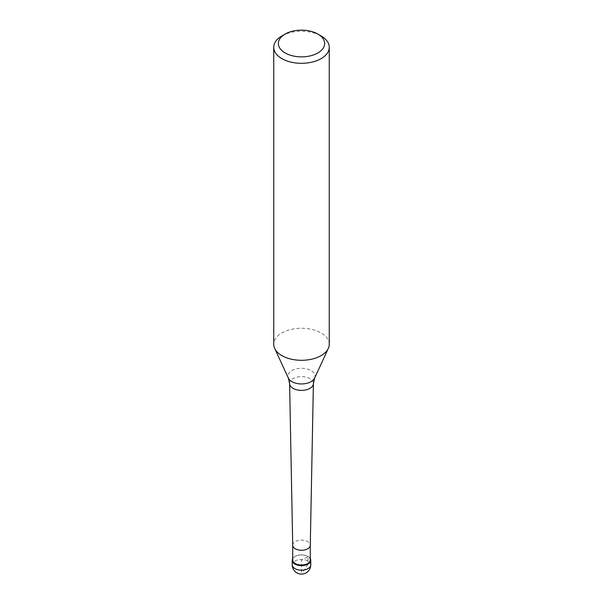 <?xml version="1.0" encoding="UTF-8"?>
<svg xmlns="http://www.w3.org/2000/svg" width="603" height="603" viewBox="0 0 603 603"><rect width="100%" height="100%" fill="white"/><g stroke="black" fill="none" stroke-linecap="round" stroke-linejoin="round"><path stroke-width="0.45" stroke-dasharray="3.02 2.26" d="M292.711 558.634A9.256 5.344 180 0 1 294.957 556.524A9.256 5.344 180 0 1 310.289 558.634A9.256 5.344 0 0 0 308.043 556.524A9.256 5.344 0 0 0 294.957 556.524L294.957 556.524A9.256 5.344 0 0 0 292.711 558.634M310.289 559.923A8.789 5.073 0 0 0 307.718 556.335A8.789 5.073 0 0 0 295.282 556.335L295.282 556.335A8.789 5.073 0 0 0 292.711 559.923M292.711 545.218L292.711 545.195A8.789 5.073 180 0 1 295.282 541.6A8.789 5.073 180 0 1 304.862 540.507A8.789 5.073 180 0 1 310.289 545.195L310.289 545.218M329.261 344.283A27.761 16.025 0 0 0 312.12 329.472A27.761 16.025 0 0 0 281.872 332.946A27.761 16.025 0 0 0 273.739 344.283M281.872 35.954A27.761 16.025 180 0 1 321.128 35.954M308.043 561.061L308.043 556.524L301.5 560.3L301.5 572.39A9.256 5.344 120 0 0 308.043 561.061M310.756 564.838A9.256 5.344 0 0 0 305.043 559.901A9.256 5.344 0 0 0 294.957 561.061A9.256 5.344 0 0 0 292.244 564.838M289.598 383.583A11.902 6.874 180 0 1 293.081 378.646A11.902 6.874 180 0 1 306.113 377.169A11.902 6.874 180 0 1 313.402 383.583M314.615 378.126A13.575 7.839 0 0 0 308.276 369.315A13.575 7.839 0 0 0 291.905 370.566A13.575 7.839 0 0 0 288.385 378.126"/><path stroke-width="0.9" d="M308.043 564.084A9.256 5.344 180 0 1 297.957 565.237A9.256 5.344 180 0 1 292.244 560.3A9.256 5.344 180 0 1 292.711 558.634A9.256 5.344 0 0 0 296.653 564.853A9.256 5.344 0 0 0 308.043 564.084A9.256 5.344 0 0 0 310.289 558.634A9.256 5.344 180 0 1 310.756 560.3A9.256 5.344 180 0 1 308.043 564.084M292.711 545.218L292.711 559.923A8.789 5.073 0 0 0 298.138 564.612A8.789 5.073 0 0 0 307.718 563.511A8.789 5.073 0 0 0 310.289 559.923L310.289 545.218M310.289 545.195A8.789 5.073 180 0 1 310.289 545.248A8.789 5.073 180 0 1 307.718 548.783A8.789 5.073 180 0 1 298.184 549.891A8.789 5.073 180 0 1 292.711 545.248A8.789 5.073 180 0 1 292.711 545.195M273.739 47.283L273.739 344.283A27.761 16.025 0 0 0 274.674 348.406A27.761 16.025 0 0 0 294.294 359.757A27.761 16.025 0 0 0 321.128 355.612A27.761 16.025 0 0 0 328.326 348.406A27.761 16.025 0 0 0 329.261 344.283L329.261 47.283A27.761 16.025 180 0 1 321.128 58.619A27.761 16.025 180 0 1 290.88 62.094A27.761 16.025 180 0 1 273.739 47.283A27.761 16.025 180 0 1 281.872 35.954L285.144 34.062A23.133 13.356 180 0 1 317.856 34.062A23.133 13.356 180 0 1 317.856 52.951A23.133 13.356 180 0 1 285.144 52.951A23.133 13.356 180 0 1 285.144 34.062L281.872 35.954M317.856 34.062L321.128 35.954A27.761 16.025 180 0 1 329.261 47.283M292.244 560.3L292.244 564.838A9.256 5.344 0 0 0 297.957 569.775A9.256 5.344 0 0 0 308.043 568.614A9.256 5.344 0 0 0 310.756 564.838L310.756 560.3M309.919 388.362A11.902 6.874 180 0 1 297.008 389.87A11.902 6.874 180 0 1 289.598 383.583L288.385 378.126A13.575 7.839 0 0 0 297.98 383.674A13.575 7.839 0 0 0 311.095 381.646A13.575 7.839 0 0 0 314.615 378.126L313.402 383.583A11.902 6.874 180 0 1 309.919 388.362M292.244 564.838A9.256 9.256 0 0 0 306.128 572.85A9.256 9.256 0 0 0 310.756 564.838M292.711 545.248L289.598 383.583M310.289 545.248L313.402 383.583M288.385 378.126L274.674 348.406M314.615 378.126L328.326 348.406"/></g></svg>
